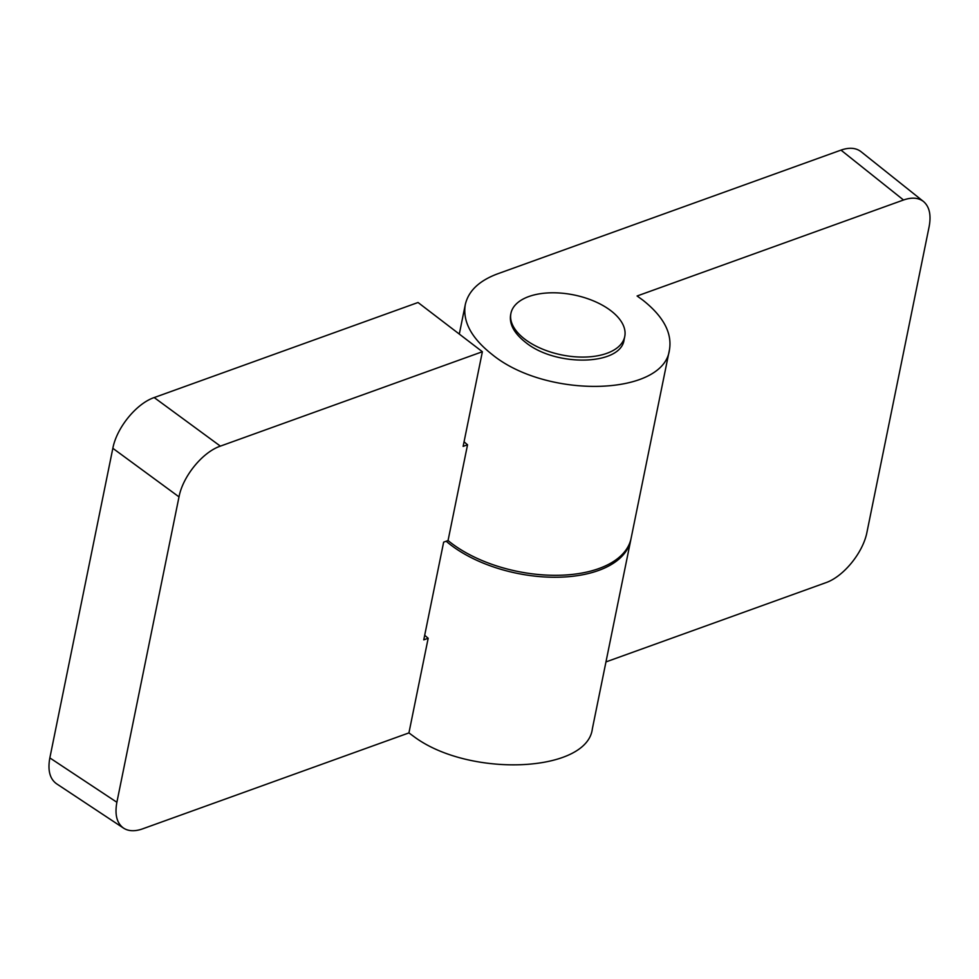 <?xml version="1.0" encoding="UTF-8"?>
<svg xmlns="http://www.w3.org/2000/svg" width="979" height="979" viewBox="0 0 979 979"><rect width="100%" height="100%" fill="white"/><g stroke="black" fill="none" stroke-linecap="round" stroke-linejoin="round"><path stroke-width="1.47" d="M923.491 201.503C918.412 197.648 911.755 197.134 903.519 199.997L637.096 295.988L642.75 300.063C663.334 316.327 672.243 332.909 669.465 349.784C663.897 396.238 546.649 399.261 491.996 354.374C471.413 338.098 462.504 321.528 465.282 304.653C468.39 290.996 479.159 280.716 497.589 273.839L840.985 150.117C849.234 147.254 855.879 147.756 860.957 151.623L923.491 201.503C929.426 206.618 931.31 214.988 929.144 226.614L867.002 532.013C863.172 552.56 843.47 576.741 825.652 582.762L605.964 661.914M669.465 349.784L631.112 538.291A104.545 55.093 -168.5 0 1 561.248 575.211A104.545 55.093 -168.5 0 1 453.289 544.605A104.545 55.093 -168.5 0 1 448.052 540.555L443.646 542.146L423.76 639.85L428.178 638.259A104.545 55.093 -168.5 0 1 424.702 635.249M123.562 828.136C116.831 823.253 114.604 814.626 116.88 802.278L179.01 496.879L112.842 448.309L49.843 757.905C47.567 770.265 49.807 778.88 56.537 783.763L123.562 828.136C128.555 831.306 134.857 831.563 142.493 828.895L408.928 732.904L414.19 736.783C469.614 777.926 587.314 772.615 592.368 728.743L630.721 540.224A104.545 55.093 11.5 0 0 630.904 539.258M446.179 541.228A104.545 55.093 11.5 0 0 452.898 546.539A104.545 55.093 11.5 0 0 560.845 577.157A104.545 55.093 11.5 0 0 630.721 540.224M179.01 496.879C182.84 476.332 202.555 452.151 220.373 446.13L482.378 351.73L463.128 446.375L467.546 444.784A104.545 55.093 -168.5 0 1 464.058 441.762M482.378 351.73L418.033 302.499L154.192 397.56C136.375 403.581 116.672 427.762 112.842 448.309M408.928 732.904L428.178 638.259M467.546 444.784L448.052 540.555M510.928 313.353L510.659 314.675C509.117 324.049 514.061 333.264 525.503 342.307C555.864 367.247 620.992 365.559 624.088 339.75L624.749 336.519A58.079 30.606 11.5 0 0 609.709 309.853A58.079 30.606 11.5 0 0 549.745 292.843A58.079 30.606 11.5 0 0 510.928 313.353A58.079 30.606 11.5 0 0 525.956 340.019A58.079 30.606 11.5 0 0 585.931 357.029A58.079 30.606 11.5 0 0 624.749 336.519M220.373 446.13L154.192 397.56M116.88 802.278L49.843 757.905M903.519 199.997L840.985 150.117M465.282 304.653L459.298 334.072"/></g></svg>
